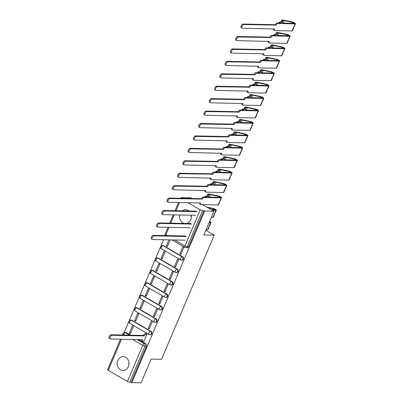 <?xml version="1.0" encoding="UTF-8"?>
<svg xmlns="http://www.w3.org/2000/svg" width="403" height="403" viewBox="0 0 403 403"><rect width="100%" height="100%" fill="white"/><g stroke="black" fill="none" stroke-linecap="round" stroke-linejoin="round"><path stroke-width="0.6" d="M179.728 214.995A6.927 5.899 -88.9 0 0 184.352 223.433M186.287 223.474A6.927 5.899 -88.9 0 0 190.73 219.68A6.927 5.899 -88.9 0 0 191.239 215.222M191.249 217.882A6.927 5.899 91.1 0 1 191.294 215.59M117.812 360.489A6.927 5.899 -88.9 0 0 122.95 370.473A6.927 5.899 -88.9 0 0 128.366 366.604A6.927 5.899 -88.9 0 0 123.227 356.62A6.927 5.899 -88.9 0 0 117.812 360.489M128.884 364.811A6.927 5.899 91.1 0 1 128.93 362.514M182.01 260.167A1.778 1.511 -88.9 0 0 183.4 259.174A1.778 1.511 -88.9 0 0 182.725 256.797L182.211 256.787A1.778 1.511 91.1 0 1 182.886 259.164A1.778 1.511 91.1 0 1 181.501 260.157L182.01 260.167M176.736 272.594A1.778 1.511 -88.9 0 0 178.121 271.602A1.778 1.511 -88.9 0 0 177.446 269.224L176.937 269.214A1.778 1.511 91.1 0 1 177.612 271.592A1.778 1.511 91.1 0 1 176.222 272.584L176.736 272.594M171.461 285.022A1.778 1.511 -88.9 0 0 172.847 284.034A1.778 1.511 -88.9 0 0 172.172 281.657L171.658 281.647A1.778 1.511 91.1 0 1 172.338 284.024A1.778 1.511 91.1 0 1 170.948 285.012L171.461 285.022M166.182 297.454A1.778 1.511 -88.9 0 0 167.572 296.462A1.778 1.511 -88.9 0 0 166.892 294.084L166.384 294.074A1.778 1.511 91.1 0 1 167.059 296.452A1.778 1.511 91.1 0 1 165.673 297.444L166.182 297.454M160.908 309.882A1.778 1.511 -88.9 0 0 162.293 308.889A1.778 1.511 -88.9 0 0 161.618 306.517L161.104 306.507A1.778 1.511 91.1 0 1 161.784 308.879A1.778 1.511 91.1 0 1 160.394 309.872L160.908 309.882M155.629 322.314A1.778 1.511 -88.9 0 0 157.019 321.322A1.778 1.511 -88.9 0 0 156.344 318.944L155.83 318.934A1.778 1.511 91.1 0 1 156.505 321.312A1.778 1.511 91.1 0 1 155.12 322.304L155.629 322.314M150.354 334.742A1.778 1.511 -88.9 0 0 151.745 333.749A1.778 1.511 -88.9 0 0 151.065 331.372L150.556 331.362A1.778 1.511 91.1 0 1 151.231 333.739A1.778 1.511 91.1 0 1 149.84 334.732L150.354 334.742M192.004 198.518L190.73 197.777L181.466 197.596L181.31 197.969M163.578 239.745L124.189 332.53M213.933 211.222L204.674 211.041L131.821 382.669L141.08 382.85L151.16 359.108L161.538 359.31L214.23 235.171L203.853 234.969L213.933 211.222L202.573 204.643M188.921 210.991A6.927 5.899 -88.9 0 0 185.592 209.696A6.927 5.899 -88.9 0 0 182.216 210.86M187.853 202.623L200.271 209.817A1.778 0.398 23 0 0 202.553 210.623L187.234 246.717A1.778 1.511 91.1 0 1 185.843 247.709L187.289 247.734A1.778 1.511 91.1 0 0 188.675 246.742L187.234 246.717A1.778 0.398 23 0 1 184.952 245.911L200.271 209.817M204.674 211.041L203.999 210.648L202.553 210.623M181.466 197.596L182.146 197.989L180.7 197.959A1.778 0.398 23 0 0 180.418 198.049A1.778 0.398 23 0 0 180.529 198.291M126.643 332.712L125.202 332.682A1.778 1.511 91.1 0 0 124.562 332.5L126.003 332.525A1.778 1.511 91.1 0 1 126.643 332.712L130.915 335.185M138.4 339.522L145.79 343.804L144.35 343.774A1.778 1.511 91.1 0 1 145.025 346.152L129.706 382.245A1.778 0.398 -157 0 1 127.419 381.445L108.276 370.352A1.778 0.398 -157 0 1 107.571 369.677L120.517 339.165M129.706 382.245L131.146 382.276L131.821 382.669M143.79 341.356L146.974 334.263L145.926 333.755M129.383 333.009L130.401 333.593L133.443 326.425L132.426 325.836L129.383 333.009L130.637 333.029M134.662 320.576L135.675 321.166L138.718 313.992L137.705 313.408L134.662 320.576L135.912 320.602M148.193 328.415L149.206 329.004L152.248 321.836L151.236 321.246L148.193 328.415L149.442 328.44M139.937 308.149L140.949 308.733L143.997 301.565L142.979 300.976L139.937 308.149L141.191 308.174M153.467 315.987L154.48 316.577L157.528 309.403L156.51 308.819L153.467 315.987L154.722 316.012M145.211 295.716L146.229 296.306L149.271 289.132L148.259 288.548L145.211 295.716L146.465 295.742M158.742 303.56L159.759 304.144L162.802 296.976L161.789 296.386L158.742 303.56L159.996 303.585M150.49 283.289L151.503 283.878L154.545 276.705L153.533 276.115L150.49 283.289L151.745 283.314M164.021 291.127L165.034 291.717L168.076 284.543L167.064 283.959L164.021 291.127L165.275 291.152M155.765 270.856L156.777 271.446L159.825 264.277L158.807 263.688L155.765 270.856L157.019 270.881M169.295 278.7L170.308 279.284L173.355 272.116L172.338 271.526L169.295 278.7L170.55 278.725M161.039 258.429L162.056 259.018L165.099 251.845L164.086 251.255L161.039 258.429L162.293 258.454M174.57 266.267L175.587 266.857L178.63 259.683L177.617 259.099L174.57 266.267L175.824 266.292M168.928 239.85L166.318 245.996L167.572 246.021M166.318 245.996L167.331 246.586L170.182 239.876M179.849 253.84L180.861 254.429L183.904 247.256L182.891 246.666L179.849 253.84L181.103 253.865M163.578 245.704L163.064 245.694A1.778 1.511 91.1 0 0 162.424 245.508L162.938 245.518A1.778 1.511 -88.9 0 1 163.578 245.704L182.725 256.797M158.303 258.132L157.79 258.122A1.778 1.511 91.1 0 0 157.15 257.94L157.659 257.95A1.778 1.511 -88.9 0 1 158.303 258.132L177.446 269.224M153.024 270.559L152.515 270.549A1.778 1.511 91.1 0 0 151.871 270.368L152.384 270.378A1.778 1.511 -88.9 0 1 153.024 270.559L172.172 281.657M147.75 282.992L147.236 282.982A1.778 1.511 91.1 0 0 146.596 282.8L147.105 282.81A1.778 1.511 -88.9 0 1 147.75 282.992L166.892 294.084M142.471 295.419L141.962 295.409A1.778 1.511 91.1 0 0 141.317 295.228L141.831 295.238A1.778 1.511 -88.9 0 1 142.471 295.419L161.618 306.517M137.196 307.852L136.682 307.842A1.778 1.511 91.1 0 0 136.043 307.66L136.557 307.67A1.778 1.511 -88.9 0 1 137.196 307.852L156.344 318.944M131.922 320.279L131.408 320.269A1.778 1.511 91.1 0 0 130.768 320.088L131.277 320.098A1.778 1.511 -88.9 0 1 131.922 320.279L151.065 331.372M205.832 230.304L214.23 235.171M203.999 210.648L188.675 246.742M131.146 382.276L146.465 346.182A1.778 1.511 -88.9 0 0 145.79 343.804M146.974 334.268L145.911 334.243A1.778 0.841 120.1 0 0 144.304 335.82L143.428 335.311A1.778 0.841 -59.9 0 1 145.035 333.734L146.098 333.755M144.254 335.941L111.913 335.301A2.04 0.967 120.1 0 0 110.175 336.878A2.04 0.967 120.1 0 0 110.11 338.903A2.04 0.967 120.1 0 0 110.357 338.968L142.647 339.724A1.778 0.841 120.1 0 0 142.687 341.281L141.811 340.772A1.778 0.841 -59.9 0 1 141.634 339.583M110.11 338.903L109.233 338.394A2.04 0.967 -59.9 0 1 109.294 336.369A2.04 0.967 -59.9 0 1 111.037 334.792L143.372 335.432M142.687 341.281A1.778 0.841 120.1 0 0 142.904 341.336L143.962 341.356M186.463 236.501L154.122 235.866A2.04 0.967 120.1 0 0 152.384 237.443A2.04 0.967 120.1 0 0 152.319 239.463L151.442 238.954A2.04 0.967 -59.9 0 1 151.503 236.929A2.04 0.967 -59.9 0 1 153.241 235.352L185.582 235.992M152.319 239.463A2.04 0.967 120.1 0 0 152.566 239.528L184.906 240.168M209.273 222.199L209.948 222.154L209.479 221.721M209.585 221.474A2.222 0.494 -157 0 1 211.011 222.607L209.797 225.473A2.222 0.494 -157 0 1 209.444 225.589L210.658 222.718L209.066 222.688M211.011 222.607A2.222 0.494 -157 0 1 210.658 222.718M191.737 224.073L159.397 223.433A2.04 0.967 120.1 0 0 157.659 225.01A2.04 0.967 120.1 0 0 157.598 227.035L156.717 226.526A2.04 0.967 -59.9 0 1 156.777 224.501A2.04 0.967 -59.9 0 1 158.52 222.924L190.861 223.564M209.056 226.496A2.222 0.494 -157 0 1 209.222 226.829A2.222 0.494 -157 0 1 208.87 226.939L209.444 225.589M209.222 226.829L208.003 229.695A2.222 0.494 -157 0 1 207.651 229.811L206.059 229.781M157.598 227.035A2.04 0.967 120.1 0 0 157.845 227.101L190.181 227.735M211.313 209.706L215.227 209.726L213.666 208.87L207.711 207.616M206.774 207.077L213.041 208.391A2.222 0.494 -157 0 1 215.262 209.248A2.222 0.494 -157 0 1 216.29 210.175A2.222 0.494 -157 0 1 215.937 210.29L212.19 210.215M216.29 210.175L215.071 213.046A2.222 0.494 -157 0 1 214.718 213.157L215.937 210.29M197.017 211.64L164.676 211.006A2.04 0.967 120.1 0 0 162.933 212.583A2.04 0.967 120.1 0 0 162.872 214.603L161.991 214.094A2.04 0.967 -59.9 0 1 162.056 212.074A2.04 0.967 -59.9 0 1 163.794 210.497L196.135 211.132M214.331 214.069A2.222 0.494 -157 0 1 214.497 214.401A2.222 0.494 -157 0 1 214.144 214.512L214.718 213.157M214.497 214.401L213.278 217.267A2.222 0.494 -157 0 1 212.925 217.378L211.333 217.348M162.872 214.603A2.04 0.967 120.1 0 0 163.119 214.668L195.46 215.308M202.291 199.213L201.465 198.583A1.778 0.841 -59.9 0 1 203.072 197.007L207.071 197.087L205.379 196.11L207.243 196.145L208.93 197.122L220.335 197.349L218.945 196.437L210.391 194.644A4.176 0.932 23 0 0 208.814 194.735A4.176 0.932 23 0 0 208.966 195.188L207.948 194.861A5.33 1.189 -157 0 1 207.752 194.281A5.33 1.189 -157 0 1 209.762 194.165L218.315 195.964A2.222 0.494 -157 0 1 220.537 196.82A2.222 0.494 -157 0 1 221.564 197.747A2.222 0.494 -157 0 1 221.212 197.858L203.948 197.52A1.778 0.841 120.1 0 0 202.341 199.092L169.95 198.573A2.04 0.967 120.1 0 0 168.212 200.15A2.04 0.967 120.1 0 0 168.147 202.175A2.04 0.967 120.1 0 0 168.394 202.241L200.684 202.996A1.778 0.841 120.1 0 0 200.724 204.553A1.778 0.841 120.1 0 0 200.941 204.608L218.204 204.951L221.212 197.858M204.981 197.047L205.379 196.11M208.301 196.76L208.966 195.188M207.369 196.221L207.948 194.861M221.564 197.747L220.345 200.613A2.222 0.494 -157 0 1 219.993 200.729M200.724 204.553L199.848 204.044A1.778 0.841 -59.9 0 1 199.676 202.855M168.147 202.175L167.27 201.666A2.04 0.967 -59.9 0 1 167.331 199.641A2.04 0.967 -59.9 0 1 169.074 198.064L201.409 198.704M219.61 201.636A2.222 0.494 -157 0 1 219.771 201.968A2.222 0.494 -157 0 1 219.418 202.084M219.771 201.968L218.557 204.84A2.222 0.494 -157 0 1 218.204 204.951M207.565 186.785L206.739 186.156A1.778 0.841 -59.9 0 1 208.346 184.579L212.346 184.66L210.658 183.677L212.517 183.713L214.21 184.695L225.609 184.922L224.219 184.01L215.665 182.211A4.176 0.932 23 0 0 214.089 182.302A4.176 0.932 23 0 0 214.245 182.755L213.222 182.428A5.33 1.189 -157 0 1 213.026 181.854A5.33 1.189 -157 0 1 215.041 181.738L223.589 183.531A2.222 0.494 -157 0 1 225.816 184.393A2.222 0.494 -157 0 1 226.839 185.315A2.222 0.494 -157 0 1 226.491 185.43L209.228 185.088A1.778 0.841 120.1 0 0 207.616 186.665L175.229 186.146A2.04 0.967 120.1 0 0 173.486 187.722A2.04 0.967 120.1 0 0 173.426 189.742A2.04 0.967 120.1 0 0 173.673 189.808L205.963 190.569A1.778 0.841 120.1 0 0 205.998 192.125A1.778 0.841 120.1 0 0 206.215 192.181L223.479 192.518L226.491 185.43M210.255 184.614L210.658 183.677M213.575 184.327L214.245 182.755M212.643 183.788L213.222 182.428M226.839 185.315L225.625 188.186A2.222 0.494 -157 0 1 225.272 188.297M205.998 192.125L205.122 191.611A1.778 0.841 -59.9 0 1 204.951 190.428M173.426 189.742L172.544 189.234A2.04 0.967 -59.9 0 1 172.61 187.214A2.04 0.967 -59.9 0 1 174.348 185.637L206.689 186.272M224.884 189.209A2.222 0.494 -157 0 1 225.05 189.541A2.222 0.494 -157 0 1 224.698 189.652M225.05 189.541L223.831 192.407A2.222 0.494 -157 0 1 223.479 192.518M212.844 174.353L212.013 173.723A1.778 0.841 -59.9 0 1 213.62 172.152L217.625 172.227L215.932 171.25L217.791 171.285L219.484 172.267L230.884 172.489L229.493 171.582L220.94 169.784A4.176 0.932 23 0 0 219.368 169.875A4.176 0.932 23 0 0 219.519 170.328L218.497 170.001A5.33 1.189 -157 0 1 218.305 169.421A5.33 1.189 -157 0 1 220.315 169.305L228.869 171.104A2.222 0.494 -157 0 1 231.09 171.96A2.222 0.494 -157 0 1 232.118 172.887A2.222 0.494 -157 0 1 231.765 172.998L214.502 172.66A1.778 0.841 120.1 0 0 212.895 174.232L180.504 173.713A2.04 0.967 120.1 0 0 178.761 175.29A2.04 0.967 120.1 0 0 178.7 177.315A2.04 0.967 120.1 0 0 178.947 177.38L211.237 178.136A1.778 0.841 120.1 0 0 211.278 179.693A1.778 0.841 120.1 0 0 211.489 179.748L228.753 180.091L231.765 172.998M215.534 172.187L215.932 171.25M218.849 171.9L219.519 170.328M217.922 171.361L218.497 170.001M232.118 172.887L230.899 175.753A2.222 0.494 -157 0 1 230.546 175.869M211.278 179.693L210.396 179.184A1.778 0.841 -59.9 0 1 210.225 178M178.7 177.315L177.824 176.806A2.04 0.967 -59.9 0 1 177.884 174.781A2.04 0.967 -59.9 0 1 179.622 173.204L211.963 173.844M230.163 176.776A2.222 0.494 -157 0 1 230.325 177.108A2.222 0.494 -157 0 1 229.972 177.224M230.325 177.108L229.106 179.98A2.222 0.494 -157 0 1 228.753 180.091M218.119 161.925L217.293 161.296A1.778 0.841 -59.9 0 1 218.9 159.719L222.899 159.8L221.207 158.817L223.071 158.858L224.763 159.835L236.163 160.062L234.773 159.15L226.219 157.351A4.176 0.932 23 0 0 224.642 157.447A4.176 0.932 23 0 0 224.793 157.895L223.776 157.568A5.33 1.189 -157 0 1 223.579 156.994A5.33 1.189 -157 0 1 225.589 156.878L234.143 158.676A2.222 0.494 -157 0 1 236.37 159.533A2.222 0.494 -157 0 1 237.392 160.459A2.222 0.494 -157 0 1 237.04 160.57L219.776 160.228A1.778 0.841 120.1 0 0 218.169 161.804L185.778 161.286A2.04 0.967 120.1 0 0 184.04 162.862A2.04 0.967 120.1 0 0 183.98 164.887A2.04 0.967 120.1 0 0 184.221 164.948L216.512 165.709A1.778 0.841 120.1 0 0 216.552 167.265A1.778 0.841 120.1 0 0 216.769 167.321L234.032 167.663L237.04 160.57M220.809 159.759L221.207 158.817M224.128 159.467L224.793 157.895M223.197 158.928L223.776 157.568M237.392 160.459L236.178 163.326A2.222 0.494 -157 0 1 235.826 163.437M216.552 167.265L215.676 166.756A1.778 0.841 -59.9 0 1 215.504 165.568M183.98 164.887L183.098 164.374A2.04 0.967 -59.9 0 1 183.158 162.354A2.04 0.967 -59.9 0 1 184.901 160.777L217.242 161.412M235.438 164.348A2.222 0.494 -157 0 1 235.599 164.681A2.222 0.494 -157 0 1 235.246 164.792M235.599 164.681L234.385 167.547A2.222 0.494 -157 0 1 234.032 167.663M223.398 149.493L222.567 148.863A1.778 0.841 -59.9 0 1 224.174 147.291L228.174 147.367L226.486 146.39L228.345 146.425L230.037 147.407L241.609 147.579L240.047 146.722L231.493 144.924A4.176 0.932 23 0 0 229.917 145.015A4.176 0.932 23 0 0 230.073 145.468L229.05 145.14A5.33 1.189 -157 0 1 228.854 144.566A5.33 1.189 -157 0 1 230.869 144.445L239.422 146.244A2.222 0.494 -157 0 1 241.644 147.1A2.222 0.494 -157 0 1 242.671 148.027A2.222 0.494 -157 0 1 242.319 148.138L225.055 147.8A1.778 0.841 120.1 0 0 223.448 149.372L191.057 148.853A2.04 0.967 120.1 0 0 189.314 150.435A2.04 0.967 120.1 0 0 189.254 152.455A2.04 0.967 120.1 0 0 189.501 152.52L221.791 153.281A1.778 0.841 120.1 0 0 221.831 154.833A1.778 0.841 120.1 0 0 222.043 154.893L239.306 155.231L242.319 148.138M226.088 147.327L226.486 146.39M229.403 147.04L230.073 145.468M228.476 146.501L229.05 145.14M242.671 148.027L241.452 150.898A2.222 0.494 -157 0 1 241.1 151.009M221.831 154.833L220.95 154.324A1.778 0.841 -59.9 0 1 220.779 153.14M189.254 152.455L188.372 151.946A2.04 0.967 -59.9 0 1 188.438 149.921A2.04 0.967 -59.9 0 1 190.176 148.344L222.516 148.984M240.712 151.921A2.222 0.494 -157 0 1 240.878 152.248A2.222 0.494 -157 0 1 240.526 152.364M240.878 152.248L239.659 155.12A2.222 0.494 -157 0 1 239.306 155.231M228.672 137.065L227.841 136.436A1.778 0.841 -59.9 0 1 229.448 134.859L233.453 134.94L231.76 133.957L233.624 133.998L235.312 134.975L246.712 135.201L245.321 134.29L236.768 132.496A4.176 0.932 23 0 0 235.196 132.587A4.176 0.932 23 0 0 235.347 133.035L234.324 132.713A5.33 1.189 -157 0 1 234.133 132.134A5.33 1.189 -157 0 1 236.143 132.018L244.697 133.816A2.222 0.494 -157 0 1 246.918 134.673A2.222 0.494 -157 0 1 247.946 135.599A2.222 0.494 -157 0 1 247.593 135.71L230.33 135.368A1.778 0.841 120.1 0 0 228.723 136.944L196.332 136.426A2.04 0.967 120.1 0 0 194.594 138.002A2.04 0.967 120.1 0 0 194.528 140.027A2.04 0.967 120.1 0 0 194.775 140.093L227.065 140.849A1.778 0.841 120.1 0 0 227.106 142.405A1.778 0.841 120.1 0 0 227.317 142.461L244.581 142.803L247.593 135.71M231.362 134.899L231.76 133.957M234.682 134.607L235.347 133.035M233.75 134.068L234.324 132.713M247.946 135.599L246.727 138.466A2.222 0.494 -157 0 1 246.374 138.577M227.106 142.405L226.224 141.896A1.778 0.841 -59.9 0 1 226.053 140.707M194.528 140.027L193.652 139.514A2.04 0.967 -59.9 0 1 193.712 137.494A2.04 0.967 -59.9 0 1 195.45 135.917L227.791 136.557M245.991 139.488A2.222 0.494 -157 0 1 246.152 139.821A2.222 0.494 -157 0 1 245.8 139.932M246.152 139.821L244.933 142.687A2.222 0.494 -157 0 1 244.581 142.803M233.947 124.633L233.12 124.003A1.778 0.841 -59.9 0 1 234.727 122.431L238.727 122.507L237.035 121.53L238.898 121.565L240.591 122.547L252.157 122.719L250.601 121.862L242.047 120.064A4.176 0.932 23 0 0 240.47 120.154A4.176 0.932 23 0 0 240.621 120.608L239.604 120.28A5.33 1.189 -157 0 1 239.407 119.706A5.33 1.189 -157 0 1 241.417 119.59L249.971 121.384A2.222 0.494 -157 0 1 252.197 122.24A2.222 0.494 -157 0 1 253.22 123.167A2.222 0.494 -157 0 1 252.867 123.283L235.604 122.94A1.778 0.841 120.1 0 0 233.997 124.517L201.606 123.998A2.04 0.967 120.1 0 0 199.868 125.575A2.04 0.967 120.1 0 0 199.807 127.595A2.04 0.967 120.1 0 0 200.049 127.66L232.34 128.421A1.778 0.841 120.1 0 0 232.38 129.973A1.778 0.841 120.1 0 0 232.596 130.033L249.86 130.371L252.867 123.283M236.637 122.467L237.035 121.53M239.956 122.18L240.621 120.608M239.024 121.641L239.604 120.28M253.22 123.167L252.006 126.038A2.222 0.494 -157 0 1 251.653 126.149M232.38 129.973L231.503 129.464A1.778 0.841 -59.9 0 1 231.332 128.28M199.807 127.595L198.926 127.086A2.04 0.967 -59.9 0 1 198.986 125.066A2.04 0.967 -59.9 0 1 200.729 123.484L233.07 124.124M251.265 127.061A2.222 0.494 -157 0 1 251.427 127.393A2.222 0.494 -157 0 1 251.079 127.504M251.427 127.393L250.213 130.26A2.222 0.494 -157 0 1 249.86 130.371M239.226 112.205L238.395 111.576A1.778 0.841 -59.9 0 1 240.002 109.999L244.006 110.079L242.314 109.097L244.173 109.137L245.865 110.115L257.265 110.341L255.875 109.43L247.321 107.636A4.176 0.932 23 0 0 245.744 107.727A4.176 0.932 23 0 0 245.901 108.175L244.878 107.853A5.33 1.189 -157 0 1 244.686 107.274A5.33 1.189 -157 0 1 246.696 107.158L255.25 108.956A2.222 0.494 -157 0 1 257.472 109.812A2.222 0.494 -157 0 1 258.499 110.739A2.222 0.494 -157 0 1 258.147 110.85L240.883 110.508A1.778 0.841 120.1 0 0 239.276 112.084L206.885 111.566A2.04 0.967 120.1 0 0 205.142 113.142A2.04 0.967 120.1 0 0 205.082 115.167A2.04 0.967 120.1 0 0 205.329 115.233L237.619 115.988A1.778 0.841 120.1 0 0 237.659 117.545A1.778 0.841 120.1 0 0 237.871 117.6L255.134 117.943L258.147 110.85M241.916 110.039L242.314 109.097M245.231 109.747L245.901 108.175M244.304 109.208L244.878 107.853M258.499 110.739L257.28 113.606A2.222 0.494 -157 0 1 256.928 113.722M237.659 117.545L236.778 117.036A1.778 0.841 -59.9 0 1 236.606 115.847M205.082 115.167L204.2 114.659A2.04 0.967 -59.9 0 1 204.266 112.633A2.04 0.967 -59.9 0 1 206.004 111.057L238.344 111.696M256.54 114.628A2.222 0.494 -157 0 1 256.706 114.961A2.222 0.494 -157 0 1 256.353 115.072M256.706 114.961L255.487 117.832A2.222 0.494 -157 0 1 255.134 117.943M244.5 99.773L243.669 99.148A1.778 0.841 -59.9 0 1 245.276 97.571L249.281 97.652L247.588 96.67L249.452 96.705L251.14 97.687L262.544 97.914L261.149 97.002L252.6 95.204A4.176 0.932 23 0 0 251.024 95.294A4.176 0.932 23 0 0 251.175 95.748L250.152 95.42A5.33 1.189 -157 0 1 249.961 94.846A5.33 1.189 -157 0 1 251.971 94.73L260.524 96.524A2.222 0.494 -157 0 1 262.746 97.38A2.222 0.494 -157 0 1 263.774 98.307A2.222 0.494 -157 0 1 263.421 98.423L246.157 98.08A1.778 0.841 120.1 0 0 244.55 99.657L212.159 99.138A2.04 0.967 120.1 0 0 210.421 100.715A2.04 0.967 120.1 0 0 210.356 102.735A2.04 0.967 120.1 0 0 210.603 102.8L242.893 103.561A1.778 0.841 120.1 0 0 242.933 105.112A1.778 0.841 120.1 0 0 243.15 105.173L260.414 105.51L263.421 98.423M247.19 97.607L247.588 96.67M250.51 97.319L251.175 95.748M249.578 96.78L250.152 95.42M263.774 98.307L262.555 101.178A2.222 0.494 -157 0 1 262.202 101.289M242.933 105.112L242.052 104.604A1.778 0.841 -59.9 0 1 241.881 103.42M210.356 102.735L209.479 102.226A2.04 0.967 -59.9 0 1 209.54 100.206A2.04 0.967 -59.9 0 1 211.278 98.629L243.619 99.264M261.819 102.201A2.222 0.494 -157 0 1 261.98 102.533A2.222 0.494 -157 0 1 261.628 102.644M261.98 102.533L260.766 105.4A2.222 0.494 -157 0 1 260.414 105.51M249.774 87.345L248.948 86.716A1.778 0.841 -59.9 0 1 250.555 85.139L254.555 85.219L252.867 84.242L254.726 84.277L256.419 85.255L267.819 85.481L266.428 84.57L257.875 82.776A4.176 0.932 23 0 0 256.298 82.867A4.176 0.932 23 0 0 256.449 83.32L255.431 82.993A5.33 1.189 -157 0 1 255.235 82.413A5.33 1.189 -157 0 1 257.245 82.298L265.799 84.096A2.222 0.494 -157 0 1 268.025 84.952A2.222 0.494 -157 0 1 269.048 85.879A2.222 0.494 -157 0 1 268.695 85.99L251.432 85.653A1.778 0.841 120.1 0 0 249.825 87.224L217.434 86.705A2.04 0.967 120.1 0 0 215.696 88.282A2.04 0.967 120.1 0 0 215.635 90.307A2.04 0.967 120.1 0 0 215.882 90.373L248.167 91.128A1.778 0.841 120.1 0 0 248.208 92.685A1.778 0.841 120.1 0 0 248.424 92.74L265.688 93.083L268.695 85.99M252.464 85.179L252.867 84.242M255.784 84.892L256.449 83.32M254.852 84.353L255.431 82.993M269.048 85.879L267.834 88.746A2.222 0.494 -157 0 1 267.481 88.862M248.208 92.685L247.331 92.176A1.778 0.841 -59.9 0 1 247.16 90.987M215.635 90.307L214.754 89.798A2.04 0.967 -59.9 0 1 214.814 87.773A2.04 0.967 -59.9 0 1 216.557 86.197L248.898 86.836M267.093 89.768A2.222 0.494 -157 0 1 267.26 90.101A2.222 0.494 -157 0 1 266.907 90.217M267.26 90.101L266.04 92.972A2.222 0.494 -157 0 1 265.688 93.083M255.054 74.918L254.222 74.288A1.778 0.841 -59.9 0 1 255.829 72.711L259.834 72.792L258.142 71.81L260 71.845L261.693 72.827L273.093 73.054L271.703 72.142L263.149 70.344A4.176 0.932 23 0 0 261.577 70.434A4.176 0.932 23 0 0 261.728 70.888L260.706 70.56A5.33 1.189 -157 0 1 260.514 69.986A5.33 1.189 -157 0 1 262.524 69.87L271.078 71.663A2.222 0.494 -157 0 1 273.299 72.525A2.222 0.494 -157 0 1 274.327 73.447A2.222 0.494 -157 0 1 273.975 73.563L256.711 73.22A1.778 0.841 120.1 0 0 255.104 74.797L222.713 74.278A2.04 0.967 120.1 0 0 220.97 75.855A2.04 0.967 120.1 0 0 220.909 77.875A2.04 0.967 120.1 0 0 221.156 77.94L253.447 78.701A1.778 0.841 120.1 0 0 253.487 80.257A1.778 0.841 120.1 0 0 253.699 80.313L270.962 80.655L273.975 73.563M257.744 72.747L258.142 71.81M261.058 72.459L261.728 70.888M260.131 71.92L260.706 70.56M274.327 73.447L273.108 76.318A2.222 0.494 -157 0 1 272.755 76.429M253.487 80.257L252.605 79.744A1.778 0.841 -59.9 0 1 252.434 78.56M220.909 77.875L220.033 77.366A2.04 0.967 -59.9 0 1 220.093 75.346A2.04 0.967 -59.9 0 1 221.831 73.769L254.172 74.404M272.368 77.341A2.222 0.494 -157 0 1 272.534 77.673A2.222 0.494 -157 0 1 272.181 77.784M272.534 77.673L271.315 80.54A2.222 0.494 -157 0 1 270.962 80.655M260.328 62.485L259.502 61.855A1.778 0.841 -59.9 0 1 261.109 60.284L265.109 60.359L263.416 59.382L265.28 59.417L266.967 60.4L278.372 60.621L276.982 59.715L268.428 57.916A4.176 0.932 23 0 0 266.851 58.007A4.176 0.932 23 0 0 267.003 58.46L265.985 58.133A5.33 1.189 -157 0 1 265.789 57.553A5.33 1.189 -157 0 1 267.799 57.438L276.352 59.236A2.222 0.494 -157 0 1 278.579 60.092A2.222 0.494 -157 0 1 279.601 61.019A2.222 0.494 -157 0 1 279.249 61.13L261.985 60.793A1.778 0.841 120.1 0 0 260.378 62.364L227.987 61.845A2.04 0.967 120.1 0 0 226.249 63.422A2.04 0.967 120.1 0 0 226.184 65.447A2.04 0.967 120.1 0 0 226.431 65.513L258.721 66.268A1.778 0.841 120.1 0 0 258.761 67.825A1.778 0.841 120.1 0 0 258.978 67.88L276.241 68.223L279.249 61.13M263.018 60.319L263.416 59.382M266.338 60.032L267.003 58.46M265.406 59.493L265.985 58.133M279.601 61.019L278.382 63.886A2.222 0.494 -157 0 1 278.035 64.001M258.761 67.825L257.885 67.316A1.778 0.841 -59.9 0 1 257.713 66.132M226.184 65.447L225.307 64.938A2.04 0.967 -59.9 0 1 225.368 62.913A2.04 0.967 -59.9 0 1 227.111 61.337L259.446 61.976M277.647 64.913A2.222 0.494 -157 0 1 277.808 65.241A2.222 0.494 -157 0 1 277.455 65.357M277.808 65.241L276.594 68.112A2.222 0.494 -157 0 1 276.241 68.223M265.602 50.058L264.776 49.428A1.778 0.841 -59.9 0 1 266.383 47.851L270.383 47.932L268.695 46.95L270.554 46.99L272.247 47.967L283.647 48.194L282.256 47.282L273.702 45.484A4.176 0.932 23 0 0 272.126 45.579A4.176 0.932 23 0 0 272.282 46.028L271.259 45.705A5.33 1.189 -157 0 1 271.063 45.126A5.33 1.189 -157 0 1 273.078 45.01L281.632 46.808A2.222 0.494 -157 0 1 283.853 47.665A2.222 0.494 -157 0 1 284.881 48.592A2.222 0.494 -157 0 1 284.528 48.703L267.265 48.36A1.778 0.841 120.1 0 0 265.658 49.937L233.266 49.418A2.04 0.967 120.1 0 0 231.524 50.995A2.04 0.967 120.1 0 0 231.463 53.02A2.04 0.967 120.1 0 0 231.71 53.085L264 53.841A1.778 0.841 120.1 0 0 264.041 55.397A1.778 0.841 120.1 0 0 264.252 55.453L281.516 55.795L284.528 48.703M268.297 47.892L268.695 46.95M271.612 47.599L272.282 46.028M270.68 47.06L271.259 45.705M284.881 48.592L283.662 51.458A2.222 0.494 -157 0 1 283.309 51.569M264.041 55.397L263.159 54.889A1.778 0.841 -59.9 0 1 262.988 53.7M231.463 53.02L230.581 52.506A2.04 0.967 -59.9 0 1 230.647 50.486A2.04 0.967 -59.9 0 1 232.385 48.909L264.726 49.549M282.921 52.481A2.222 0.494 -157 0 1 283.087 52.813A2.222 0.494 -157 0 1 282.735 52.924M283.087 52.813L281.868 55.679A2.222 0.494 -157 0 1 281.516 55.795M270.881 37.625L270.05 36.995A1.778 0.841 -59.9 0 1 271.657 35.424L275.662 35.499L273.969 34.522L275.828 34.557L277.521 35.54L289.092 35.711L287.53 34.854L278.977 33.056A4.176 0.932 23 0 0 277.405 33.147A4.176 0.932 23 0 0 277.556 33.6L276.534 33.273A5.33 1.189 -157 0 1 276.342 32.698A5.33 1.189 -157 0 1 278.352 32.578L286.906 34.376A2.222 0.494 -157 0 1 289.127 35.232A2.222 0.494 -157 0 1 290.155 36.159A2.222 0.494 -157 0 1 289.802 36.27L272.539 35.932A1.778 0.841 120.1 0 0 270.932 37.509L238.541 36.99A2.04 0.967 120.1 0 0 236.803 38.567A2.04 0.967 120.1 0 0 236.737 40.587A2.04 0.967 120.1 0 0 236.984 40.653L269.275 41.413A1.778 0.841 120.1 0 0 269.315 42.965A1.778 0.841 120.1 0 0 269.526 43.025L286.79 43.363L289.802 36.27M273.572 35.459L273.969 34.522M276.886 35.172L277.556 33.6M275.959 34.633L276.534 33.273M290.155 36.159L288.936 39.031A2.222 0.494 -157 0 1 288.583 39.141M269.315 42.965L268.433 42.456A1.778 0.841 -59.9 0 1 268.262 41.272M236.737 40.587L235.861 40.078A2.04 0.967 -59.9 0 1 235.921 38.053A2.04 0.967 -59.9 0 1 237.659 36.477L270 37.116M288.2 40.053A2.222 0.494 -157 0 1 288.362 40.381A2.222 0.494 -157 0 1 288.009 40.496M288.362 40.381L287.143 43.252A2.222 0.494 -157 0 1 286.79 43.363M276.156 25.198L275.33 24.568A1.778 0.841 -59.9 0 1 276.937 22.991L280.936 23.072L279.244 22.089L281.108 22.13L282.8 23.107L294.2 23.334L292.81 22.422L284.256 20.629A4.176 0.932 23 0 0 282.679 20.719A4.176 0.932 23 0 0 282.83 21.168L281.813 20.845A5.33 1.189 -157 0 1 281.616 20.266A5.33 1.189 -157 0 1 283.626 20.15L292.18 21.948A2.222 0.494 -157 0 1 294.407 22.805A2.222 0.494 -157 0 1 295.429 23.732A2.222 0.494 -157 0 1 295.077 23.842L277.813 23.5A1.778 0.841 120.1 0 0 276.206 25.077L243.815 24.558A2.04 0.967 120.1 0 0 242.077 26.135A2.04 0.967 120.1 0 0 242.017 28.16A2.04 0.967 120.1 0 0 242.258 28.225L274.549 28.981A1.778 0.841 120.1 0 0 274.589 30.537A1.778 0.841 120.1 0 0 274.806 30.593L292.069 30.935L295.077 23.842M278.846 23.031L279.244 22.089M282.165 22.739L282.83 21.168M281.234 22.2L281.813 20.845M295.429 23.732L294.215 26.598A2.222 0.494 -157 0 1 293.863 26.709M274.589 30.537L273.713 30.029A1.778 0.841 -59.9 0 1 273.541 28.84M242.017 28.16L241.135 27.651A2.04 0.967 -59.9 0 1 241.196 25.626A2.04 0.967 -59.9 0 1 242.938 24.049L275.279 24.689M293.475 27.621A2.222 0.494 -157 0 1 293.636 27.953A2.222 0.494 -157 0 1 293.283 28.064M293.636 27.953L292.422 30.819A2.222 0.494 -157 0 1 292.069 30.935M168.988 227.317L165.804 234.818L167.205 235.629M174.685 239.966L184.952 245.911A1.778 0.841 120.1 0 0 184.992 247.467A1.778 1.778 0 0 0 185.843 247.709M179.542 202.457L176.025 210.734M174.262 214.89L170.751 223.166M124.995 335.069L123.595 334.258A1.778 0.841 -59.9 0 1 125.202 332.682L129.474 335.155M136.955 339.492L144.35 343.774A1.778 0.841 -59.9 0 0 142.743 345.351L132.476 339.402M124.562 332.5A1.778 1.778 0 0 0 122.89 333.583A1.778 0.398 -157 0 0 123.595 334.258L123.263 335.034M121.505 339.185L108.276 370.352M127.419 381.445L142.743 345.351A1.778 0.398 23 0 0 145.025 346.152L146.465 346.182M162.424 245.508A1.778 1.778 0 0 0 161.497 248.822A1.778 0.841 120.1 0 1 161.457 247.266A1.778 0.841 120.1 0 1 163.064 245.694L182.211 256.787A1.778 0.841 120.1 0 0 180.604 258.358A1.778 0.841 -59.9 0 0 180.645 259.915A1.778 1.778 0 0 0 181.501 260.157M157.15 257.94A1.778 1.778 0 0 0 156.223 261.25A1.778 0.841 120.1 0 1 156.183 259.698A1.778 0.841 120.1 0 1 157.79 258.122L176.937 269.214A1.778 0.841 120.1 0 0 175.33 270.791A1.778 0.841 -59.9 0 0 175.37 272.347A1.778 1.778 0 0 0 176.222 272.584M151.871 270.368A1.778 1.778 0 0 0 150.949 273.682A1.778 0.841 120.1 0 1 150.908 272.126A1.778 0.841 120.1 0 1 152.515 270.549L171.658 281.647A1.778 0.841 120.1 0 0 170.051 283.218A1.778 0.841 -59.9 0 0 170.091 284.775A1.778 1.778 0 0 0 170.948 285.012M146.596 282.8A1.778 1.778 0 0 0 145.669 286.11A1.778 0.841 120.1 0 1 145.629 284.558A1.778 0.841 120.1 0 1 147.236 282.982L166.384 294.074A1.778 0.841 120.1 0 0 164.777 295.651A1.778 0.841 -59.9 0 0 164.817 297.202A1.778 1.778 0 0 0 165.673 297.444M141.317 295.228A1.778 1.778 0 0 0 140.395 298.542A1.778 0.841 120.1 0 1 140.355 296.986A1.778 0.841 120.1 0 1 141.962 295.409L161.104 306.507A1.778 0.841 120.1 0 0 159.497 308.078A1.778 0.841 -59.9 0 0 159.538 309.635A1.778 1.778 0 0 0 160.394 309.872M136.043 307.66A1.778 1.778 0 0 0 135.116 310.97A1.778 0.841 120.1 0 1 135.076 309.413A1.778 0.841 120.1 0 1 136.682 307.842L155.83 318.934A1.778 0.841 120.1 0 0 154.223 320.511A1.778 0.841 -59.9 0 0 154.263 322.062A1.778 1.778 0 0 0 155.12 322.304M130.768 320.088A1.778 1.778 0 0 0 129.842 323.402A1.778 0.841 120.1 0 1 129.801 321.846A1.778 0.841 120.1 0 1 131.408 320.269L150.556 331.362A1.778 0.841 120.1 0 0 148.949 332.938A1.778 0.841 -59.9 0 0 148.989 334.495A1.778 1.778 0 0 0 149.84 334.732M149.201 334.55A1.778 0.841 -59.9 0 1 148.989 334.495L129.842 323.402M154.48 322.123A1.778 0.841 -59.9 0 1 154.263 322.062L135.116 310.97M159.754 309.69A1.778 0.841 -59.9 0 1 159.538 309.635L140.395 298.542M165.029 297.263A1.778 0.841 -59.9 0 1 164.817 297.202L145.669 286.11M170.308 284.83A1.778 0.841 -59.9 0 1 170.091 284.775L150.949 273.682M175.582 272.403A1.778 0.841 -59.9 0 1 175.37 272.347L156.223 261.25M180.856 259.97A1.778 0.841 -59.9 0 1 180.645 259.915L161.497 248.822M165.593 235.599A1.778 0.841 120.1 0 1 165.804 234.818A1.778 0.398 -157 0 1 165.099 234.143A1.778 1.778 0 0 0 165.124 235.589M144.304 335.82L143.428 335.311M145.911 334.243L145.035 333.734M111.913 335.301L111.037 334.792M154.122 235.866L153.241 235.352M207.651 229.811L208.87 226.939M159.397 223.433L158.52 222.924M213.293 209.746L213.666 208.87M212.925 217.378L214.144 214.512M164.676 211.006L163.794 210.497M202.341 199.092L201.465 198.583M218.572 197.314L218.945 196.437M209.333 197.132L210.391 194.644M203.948 197.52L203.072 197.007M169.95 198.573L169.074 198.064M207.616 186.665L206.739 186.156M223.846 184.886L224.219 184.01M214.608 184.705L215.665 182.211M209.228 185.088L208.346 184.579M175.229 186.146L174.348 185.637M212.895 174.232L212.013 173.723M229.126 172.454L229.493 171.582M219.887 172.272L220.94 169.784M214.502 172.66L213.62 172.152M180.504 173.713L179.622 173.204M218.169 161.804L217.293 161.296M234.4 160.026L234.773 159.15M225.161 159.845L226.219 157.351M219.776 160.228L218.9 159.719M185.778 161.286L184.901 160.777M223.448 149.372L222.567 148.863M239.674 147.594L240.047 146.722M230.435 147.412L231.493 144.924M225.055 147.8L224.174 147.291M191.057 148.853L190.176 148.344M228.723 136.944L227.841 136.436M244.953 135.166L245.321 134.29M235.715 134.985L236.768 132.496M230.33 135.368L229.448 134.859M196.332 136.426L195.45 135.917M233.997 124.517L233.12 124.003M250.228 122.739L250.601 121.862M240.989 122.552L242.047 120.064M235.604 122.94L234.727 122.431M201.606 123.998L200.729 123.484M239.276 112.084L238.395 111.576M255.502 110.306L255.875 109.43M246.263 110.125L247.321 107.636M240.883 110.508L240.002 109.999M206.885 111.566L206.004 111.057M244.55 99.657L243.669 99.148M260.781 97.879L261.149 97.002M251.543 97.692L252.6 95.204M246.157 98.08L245.276 97.571M212.159 99.138L211.278 98.629M249.825 87.224L248.948 86.716M266.056 85.446L266.428 84.57M256.817 85.265L257.875 82.776M251.432 85.653L250.555 85.139M217.434 86.705L216.557 86.197M255.104 74.797L254.222 74.288M271.33 73.019L271.703 72.142M262.096 72.837L263.149 70.344M256.711 73.22L255.829 72.711M222.713 74.278L221.831 73.769M260.378 62.364L259.502 61.855M276.609 60.586L276.982 59.715M267.37 60.405L268.428 57.916M261.985 60.793L261.109 60.284M227.987 61.845L227.111 61.337M265.658 49.937L264.776 49.428M281.883 48.159L282.256 47.282M272.645 47.977L273.702 45.484M267.265 48.36L266.383 47.851M233.266 49.418L232.385 48.909M270.932 37.509L270.05 36.995M287.163 35.726L287.53 34.854M277.924 35.545L278.977 33.056M272.539 35.932L271.657 35.424M238.541 36.99L237.659 36.477M276.206 25.077L275.33 24.568M292.437 23.298L292.81 22.422M283.198 23.117L284.256 20.629M277.813 23.5L276.937 22.991M243.815 24.558L242.938 24.049M178.554 202.442L175.043 210.719M173.28 214.87L169.769 223.146M168.006 227.302L165.099 234.143M171.95 239.911L184.992 247.467M122.89 333.583L122.28 335.014M206.966 196.14L207.752 194.281M212.24 183.708L213.026 181.854M217.514 171.28L218.305 169.421M222.794 158.847L223.579 156.994M228.068 146.42L228.854 144.566M233.342 133.992L234.133 132.134M238.621 121.56L239.407 119.706M243.896 109.132L244.686 107.274M249.17 96.7L249.961 94.846M254.449 84.272L255.235 82.413M259.723 71.84L260.514 69.986M265.003 59.412L265.789 57.553M270.277 46.98L271.063 45.126M275.551 34.552L276.342 32.698M280.831 22.125L281.616 20.266"/></g></svg>

